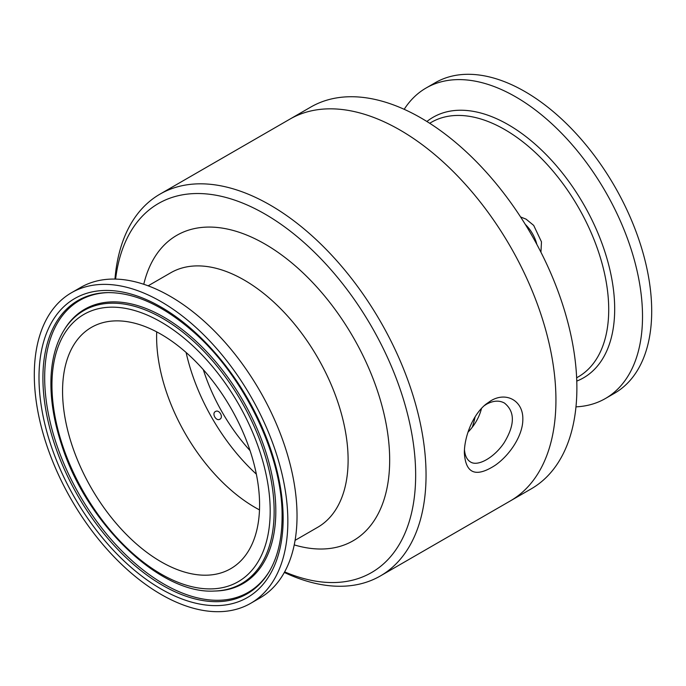 <?xml version="1.0" encoding="UTF-8"?>
<svg xmlns="http://www.w3.org/2000/svg" width="686" height="686" viewBox="0 0 686 686"><rect width="100%" height="100%" fill="white"/><g stroke="black" fill="none" stroke-linecap="round" stroke-linejoin="round"><path stroke-width="1.03" d="M484.23 405.692L486.528 404.208C493.277 400.564 499.254 400.187 504.459 403.068C515.117 411.651 514.98 424.917 504.064 442.864C494.212 457.596 477.765 466.909 470.442 461.918C466.96 459.774 464.962 455.675 464.465 449.622M490.833 400.787L486.074 404.097C472.543 414.816 464.319 436.991 464.353 452.871L464.353 452.914C465.631 473.64 475.913 477.765 495.189 465.297C509.784 455.187 523.015 435.387 522.835 419.155C523.247 400.924 506.448 391.277 490.833 400.787M467.981 432.197C474.772 425.149 479.291 417.208 481.529 408.376M284.33 572.45A220.429 127.262 -120 0 0 380.396 575.94A220.429 127.262 -120 0 0 426.049 475.029A220.429 127.262 -120 0 0 329.829 253.203A220.429 127.262 -120 0 0 159.967 194.147A220.429 127.262 -120 0 0 114.956 279.082M531.23 488.852L510.281 500.952A220.429 127.262 -120 0 0 510.281 246.42A220.429 127.262 -120 0 0 289.852 119.158L310.801 107.059A220.429 127.262 -120 0 1 531.23 234.32A220.429 127.262 -120 0 1 531.23 488.852L510.281 500.952A220.429 127.262 -120 0 0 555.934 400.041A220.429 127.262 -120 0 0 459.714 178.206A220.429 127.262 -120 0 0 289.852 119.158L159.967 194.147M284.639 571.884A213.08 123.026 -120 0 0 415.656 475.029A213.08 123.026 -120 0 0 274.837 220.12A213.08 123.026 -120 0 0 115.6 279.099M250.716 603.303L259.9 597.995A179.286 103.509 -120 0 0 297.029 515.923A179.286 103.509 -120 0 0 218.774 335.497A179.286 103.509 -120 0 0 80.614 287.468L71.43 292.768A179.286 103.509 -120 0 0 71.43 499.785A179.286 103.509 -120 0 0 250.716 603.303A179.286 103.509 -120 0 0 287.846 521.223A179.286 103.509 -120 0 0 209.582 340.805A179.286 103.509 -120 0 0 71.43 292.768M259.582 504.905A139.309 80.433 -120 0 0 198.769 364.712A139.309 80.433 -120 0 0 91.418 327.385A139.309 80.433 -120 0 0 91.418 488.252A139.309 80.433 -120 0 0 230.728 568.685A139.309 80.433 -120 0 0 259.582 504.905M156.708 331.878A139.309 80.433 -120 0 0 259.48 509.887M186.103 352.475A146.95 84.841 -120 0 0 256.35 474.137A146.95 84.841 -120 0 1 186.103 352.475M614.57 393.224L605.386 398.532L614.57 393.232A179.286 103.509 -120 0 0 614.57 393.224A179.286 103.509 -120 0 0 614.57 186.206A179.286 103.509 -120 0 0 435.284 82.697L426.1 88.005A179.286 103.509 -120 0 0 404.191 109.314M575.974 406.849A179.286 103.509 -120 0 0 605.386 398.532A179.286 103.509 -120 0 0 605.386 191.514A179.286 103.509 -120 0 0 426.1 88.005M578.281 376.846L576.643 377.797L578.281 376.846A146.95 84.841 -120 0 0 578.281 207.163A146.95 84.841 -120 0 0 431.323 122.322L429.693 123.266M215.533 411.48C219.254 409.208 223.773 417.294 219.863 419.215C216.193 421.624 211.502 413.487 215.438 411.523L215.533 411.48M203.313 369.668A132.261 76.36 -120 0 0 250.064 450.633M294.234 544.898A176.345 101.811 -120 0 0 389.674 460.032A176.345 101.811 -120 0 0 279.708 253.571A176.345 101.811 -120 0 0 143.768 284.287M295.083 540.354L317.678 527.302A146.95 84.841 -120 0 0 348.111 460.032A146.95 84.841 -120 0 0 283.97 312.147A146.95 84.841 -120 0 0 170.728 272.779L148.133 285.822M283.147 518.513A172.64 99.676 -120 0 0 100.036 290.718A172.64 99.676 -120 0 0 100.036 534.874A172.64 99.676 -120 0 0 283.147 518.513M107.685 292.605A169.296 97.738 -120 0 0 77.981 496.004A169.296 97.738 -120 0 0 268.981 571.987C277.616 557.589 281.98 539.273 282.083 517.03C283.009 456.67 244.302 375.928 192.886 331.407C162.951 305.416 134.55 292.485 107.685 292.605M108.414 292.596A168.55 97.309 -120 0 0 79.585 495.078A168.55 97.309 -120 0 0 269.358 571.361M214.547 591.032L215.961 590.989A158.372 91.435 -120 0 0 275.815 511.096A158.372 91.435 -120 0 0 190.674 336.397A158.372 91.435 -120 0 0 64.716 329.023L63.969 330.223C56.166 343.026 51.844 358.718 51.021 377.317C50.189 398.386 53.722 420.887 61.62 444.82C86.41 523.409 159.855 594.599 214.547 591.032A157.677 91.032 -120 0 0 274.143 511.49A157.677 91.032 -120 0 0 189.379 337.563A157.677 91.032 -120 0 0 63.969 330.223M270.19 511.036A154.316 89.094 -120 0 0 106.51 307.422A154.316 89.094 -120 0 0 106.51 525.656A154.316 89.094 -120 0 0 270.19 511.036M576.772 381.09A150.431 86.856 -120 0 0 583.537 377.832A150.431 86.856 -120 0 0 580.219 198.554A150.431 86.856 -120 0 0 426.898 121.499M472.311 427.121A154.299 89.086 -120 0 0 475.115 416.848M525.313 224.416A25.691 14.835 60 0 1 536.846 244.405M510.281 500.952L380.396 575.94M520.588 216.973L526.068 219.143L533.699 225.402L541.477 241.858L540.937 252.216"/></g></svg>
